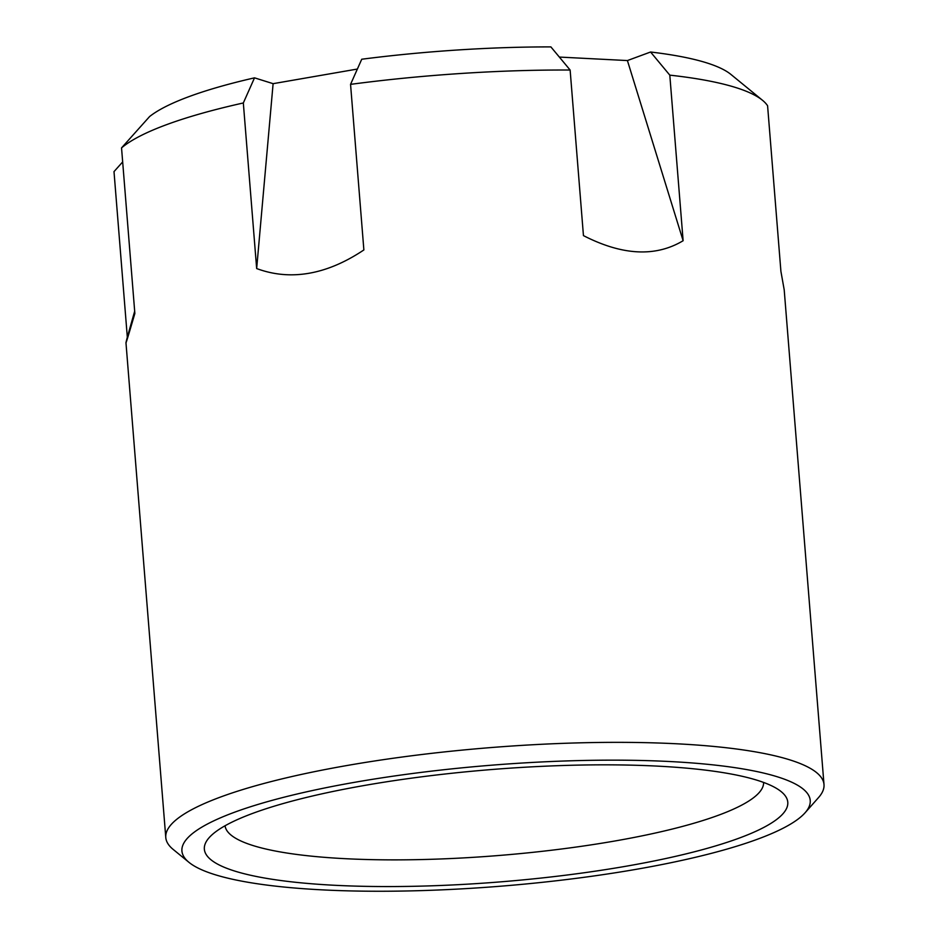 <?xml version="1.0" encoding="UTF-8"?>
<svg xmlns="http://www.w3.org/2000/svg" width="938" height="938" viewBox="0 0 938 938"><rect width="100%" height="100%" fill="white"/><g stroke="black" fill="none" stroke-linecap="round" stroke-linejoin="round"><path stroke-width="1.41" d="M225.061 825.757A270.144 52.012 175.4 0 0 613.991 841.152A270.144 52.012 175.4 0 0 763.591 782.433M366.406 785.118A292.656 56.339 175.4 0 0 209.139 837.693A292.656 56.339 175.4 0 0 320.409 884.428A292.656 56.339 175.4 0 0 625.728 866.29A292.656 56.339 175.4 0 0 781.225 791.672A292.656 56.339 175.4 0 0 366.406 785.118M350.554 84.361L361.74 59.235A300.16 57.793 175.4 0 1 550.887 46.9L570.128 70.033A330.176 63.561 175.4 0 0 350.554 84.361L363.874 249.942C345.325 262.347 327.034 270.132 309.012 273.263C291.003 276.382 273.544 274.811 256.66 268.549L243.329 102.969A330.176 63.561 175.4 0 0 121.541 147.899L134.861 313.48C126.642 341.549 124.133 349.464 127.322 337.199L125.973 342.804L165.78 837.505A330.176 63.561 175.4 0 0 173.167 849.418L188.972 862.35A315.168 60.677 175.4 0 0 635.706 869.409A315.168 60.677 175.4 0 0 805.074 812.789A315.168 60.677 175.4 0 0 685.244 762.453A315.168 60.677 175.4 0 0 356.428 781.999A315.168 60.677 175.4 0 0 188.972 862.35M805.074 812.789L818.604 797.488A330.176 63.561 175.4 0 0 823.998 784.543A330.176 63.561 175.4 0 0 348.596 765.232A330.176 63.561 175.4 0 0 165.78 837.505M823.998 784.543L784.203 289.842L780.908 271.34L767.589 105.76A330.176 63.561 175.4 0 0 762.512 100.296A330.176 63.561 175.4 0 0 669.802 75.146L683.122 240.726C655.533 257.223 622.304 255.523 583.448 235.614L570.128 70.033M357.366 69.049L273.11 83.67L254.515 77.842L243.329 102.969M254.515 77.842A300.16 57.793 175.4 0 0 149.599 116.547L121.541 147.899M122.667 161.922L114.002 171.619L127.322 337.199L134.685 311.193M762.512 100.296L730.901 74.419A300.16 57.793 175.4 0 0 650.573 52.012L669.802 75.146M650.573 52.012L627.416 60.56L559.353 57.066M273.11 83.67L256.66 268.549M627.416 60.56L683.122 240.726"/></g></svg>
